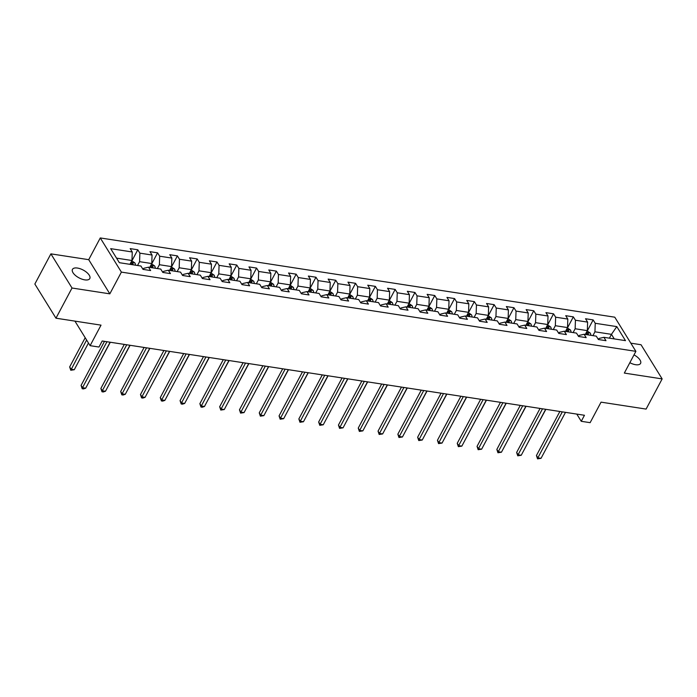 <?xml version="1.0" encoding="UTF-8"?>
<svg xmlns="http://www.w3.org/2000/svg" width="697" height="697" viewBox="0 0 697 697"><rect width="100%" height="100%" fill="white"/><g stroke="black" fill="none" stroke-linecap="round" stroke-linejoin="round"><path stroke-width="1.05" d="M84.781 279.872A9.81 4.426 28 0 0 89.782 278.573A9.81 4.426 28 0 0 86.811 272.483A9.81 4.426 28 0 0 77.472 268.057A9.81 4.426 28 0 0 72.471 269.364A9.81 4.426 28 0 0 75.442 275.446A9.81 4.426 28 0 0 84.781 279.872M629.844 362.701A9.81 4.426 28 0 0 635.577 364.705A9.81 4.426 28 0 0 640.578 363.398A9.81 4.426 28 0 0 634.009 354.886M50.898 253.856L34.85 284.036L55.969 318.198L72.018 288.018L109.83 293.846L121.391 272.109L100.272 237.947L88.719 259.676L50.898 253.856L72.018 288.018M121.391 272.109L635.882 351.349L614.771 317.187L100.272 237.947M635.882 351.349L624.329 373.078L662.15 378.907L641.031 344.736L630.829 343.168M662.15 378.907L646.102 409.087L601.049 402.152L590.132 422.67L581.254 421.302L584.461 415.273L102.198 340.999L98.991 347.036L90.105 345.668L101.021 325.142L55.969 318.198M616.801 326.605L595.229 323.277L593.147 319.914L585.532 318.738L587.615 322.11L575.426 320.237L573.343 316.865L565.729 315.689L567.811 319.06L555.631 317.187L553.549 313.816L545.934 312.639L548.016 316.011L535.836 314.138L533.754 310.766L526.139 309.59L528.221 312.962L516.033 311.089L513.95 307.717L506.336 306.541L508.418 309.912L496.238 308.039L494.156 304.667L486.541 303.491L488.623 306.863L476.443 304.99L474.352 301.618L466.737 300.442L468.828 303.814L456.64 301.94L454.557 298.569L446.943 297.392L449.025 300.764L436.845 298.891L434.762 295.519L427.148 294.343L429.23 297.715L417.041 295.842L414.959 292.47L407.344 291.294L409.427 294.665L397.246 292.792L395.164 289.421L387.549 288.244L389.632 291.616L377.452 289.743L375.369 286.371L367.755 285.195L369.837 288.567L357.648 286.694L355.566 283.322L347.951 282.146L350.033 285.517L337.853 283.644L335.771 280.272L328.156 279.096L330.239 282.468L318.05 280.595L315.968 277.223L308.353 276.056L310.435 279.419L298.255 277.545L296.173 274.174L288.558 273.006L290.64 276.369L278.46 274.496L276.378 271.124L268.763 269.957L270.845 273.32L258.657 271.447L256.574 268.075L248.96 266.907L251.042 270.27L238.862 268.397L236.78 265.026L229.165 263.858L231.247 267.23L219.067 265.348L216.976 261.976L209.361 260.809L211.452 264.18L199.264 262.299L197.181 258.927L189.567 257.759L191.649 261.131L179.469 259.249L177.386 255.877L169.772 254.71L171.854 258.082L159.665 256.2L157.583 252.828L149.968 251.661L152.051 255.032L139.87 253.15L137.788 249.779L130.173 248.611L132.256 251.983L110.684 248.655L119.353 262.691L140.933 266.019L143.016 269.382L150.63 270.558L148.548 267.186L160.728 269.068L162.81 272.431L170.425 273.607L168.343 270.236L180.523 272.118L182.605 275.481L190.22 276.657L188.138 273.285L200.327 275.167L202.409 278.53L210.024 279.706L207.941 276.334L220.121 278.208L222.204 281.579L229.818 282.755L227.736 279.384L239.925 281.257L242.007 284.629L249.622 285.805L247.54 282.433L259.72 284.306L261.802 287.678L269.417 288.854L267.334 285.482L279.514 287.356L281.597 290.727L289.211 291.904L287.129 288.532L299.318 290.405L301.4 293.777L309.015 294.953L306.933 291.581L319.113 293.454L321.195 296.826L328.81 298.002L326.727 294.631L338.908 296.504L340.999 299.876L348.613 301.052L346.522 297.68L358.711 299.553L360.793 302.925L368.408 304.101L366.326 300.729L378.506 302.603L380.588 305.974L388.203 307.15L386.121 303.779L398.309 305.652L400.392 309.024L408.006 310.2L405.924 306.828L418.104 308.701L420.186 312.073L427.801 313.249L425.719 309.877L437.899 311.751L439.981 315.122L447.596 316.299L445.514 312.927L457.702 314.8L459.785 318.172L467.399 319.348L465.317 315.976L477.497 317.849L479.58 321.221L487.194 322.389L485.112 319.026L497.301 320.899L499.383 324.271L506.998 325.438L504.916 322.075L517.096 323.948L519.178 327.32L526.793 328.487L524.71 325.124L536.89 326.998L538.973 330.369L546.587 331.537L544.505 328.174L556.694 330.047L558.776 333.419L566.391 334.586L564.309 331.214L576.489 333.096L578.571 336.468L586.186 337.636L584.103 334.264L596.284 336.146L598.374 339.517L605.989 340.685L603.898 337.313L625.479 340.641L616.801 326.605L611.443 334.342L594.942 331.807L592.912 335.623M148.548 267.186L143.695 268.328L143.12 269.399M137.553 265.496L139.583 261.671L151.772 263.553L149.742 267.369M139.87 253.15L139.583 261.671M152.051 255.032L151.772 263.553M168.343 270.236L163.49 271.377L162.915 272.449M157.356 268.545L159.386 264.721L171.567 266.602L169.537 270.419M159.665 256.2L159.386 264.721M171.854 258.082L171.567 266.602M188.138 273.285L183.294 274.418L182.719 275.498M177.151 271.595L179.181 267.77L191.361 269.652L189.331 273.468M179.469 259.249L179.181 267.77M191.649 261.131L191.361 269.652M207.941 276.334L203.088 277.467L202.513 278.547M196.946 274.644L198.976 270.819L211.165 272.701L209.135 276.517M199.264 262.299L198.976 270.819M211.452 264.18L211.165 272.701M227.736 279.384L222.883 280.516L222.317 281.597M216.75 277.694L218.78 273.869L230.96 275.751L228.93 279.567M219.067 265.348L218.78 273.869M231.247 267.23L230.96 275.751M247.54 282.433L242.687 283.566L242.112 284.646M236.544 280.743L238.574 276.918L250.763 278.8L248.724 282.616M238.862 268.397L238.574 276.918M251.042 270.27L250.763 278.8M267.334 285.482L262.481 286.615L261.906 287.695M256.339 283.792L258.378 279.967L270.558 281.849L268.528 285.665M258.657 271.447L258.378 279.967M270.845 273.32L270.558 281.849M287.129 288.532L282.285 289.664L281.71 290.745M276.143 286.842L278.173 283.017L290.353 284.899L288.323 288.715M278.46 274.496L278.173 283.017M290.64 276.369L290.353 284.899M306.933 291.581L302.08 292.714L301.505 293.794M295.937 289.891L297.967 286.066L310.156 287.948L308.126 291.764M298.255 277.545L297.967 286.066M310.435 279.419L310.156 287.948M326.727 294.631L321.875 295.763L321.308 296.844M315.741 292.94L317.771 289.116L329.951 290.998L327.921 294.814M318.05 280.595L317.771 289.116M330.239 282.468L329.951 290.998M346.522 297.68L341.678 298.813L341.103 299.893M335.536 295.99L337.566 292.165L349.755 294.047L347.716 297.863M337.853 283.644L337.566 292.165M350.033 285.517L349.755 294.047M366.326 300.729L361.473 301.862L360.898 302.942M355.331 299.039L357.369 295.214L369.549 297.088L367.519 300.912M357.648 286.694L357.369 295.214M369.837 288.567L369.549 297.088M386.121 303.779L381.268 304.911L380.701 305.992M375.134 302.089L377.164 298.264L389.344 300.137L387.314 303.962M377.452 289.743L377.164 298.264M389.632 291.616L389.344 300.137M405.924 306.828L401.071 307.961L400.496 309.041M394.929 305.129L396.959 301.313L409.148 303.186L407.118 307.011M397.246 292.792L396.959 301.313M409.427 294.665L409.148 303.186M425.719 309.877L420.866 311.01L420.291 312.09M414.732 308.179L416.762 304.362L428.943 306.236L426.912 310.06M417.041 295.842L416.762 304.362M429.23 297.715L428.943 306.236M445.514 312.927L440.67 314.059L440.095 315.14M434.527 311.228L436.557 307.412L448.737 309.285L446.707 313.11M436.845 298.891L436.557 307.412M449.025 300.764L448.737 309.285M465.317 315.976L460.464 317.109L459.889 318.189M454.322 314.277L456.352 310.461L468.541 312.334L466.511 316.159M456.64 301.94L456.352 310.461M468.828 303.814L468.541 312.334M485.112 319.026L480.259 320.158L479.693 321.239M474.126 317.327L476.156 313.511L488.336 315.384L486.306 319.209M476.443 304.99L476.156 313.511M488.623 306.863L488.336 315.384M504.916 322.075L500.063 323.208L499.488 324.288M493.92 320.376L495.95 316.56L508.139 318.433L506.1 322.258M496.238 308.039L495.95 316.56M508.418 309.912L508.139 318.433M524.71 325.124L519.857 326.257L519.282 327.337M513.715 323.425L515.754 319.609L527.934 321.483L525.904 325.307M516.033 311.089L515.754 319.609M528.221 312.962L527.934 321.483M544.505 328.174L539.661 329.306L539.086 330.387M533.519 326.475L535.549 322.659L547.729 324.532L545.699 328.357M535.836 314.138L535.549 322.659M548.016 316.011L547.729 324.532M564.309 331.214L559.456 332.356L558.881 333.436M553.313 329.524L555.343 325.708L567.532 327.581L565.502 331.406M555.631 317.187L555.343 325.708M567.811 319.06L567.532 327.581M584.103 334.264L579.251 335.405L578.684 336.485M573.117 332.574L575.147 328.757L587.327 330.631L585.297 334.455M575.426 320.237L575.147 328.757M587.615 322.11L587.327 330.631M603.898 337.313L599.054 338.454L598.479 339.535M609.413 338.167L611.443 334.342L614.266 338.916M595.229 323.277L594.942 331.807M74.936 321.125L90.105 345.668M576.794 414.088L581.254 421.302M129.938 264.32L131.968 260.504L116.53 258.125M132.256 251.983L131.968 260.504M593.147 319.914L587.266 330.962M573.343 316.865L567.471 327.912M553.549 313.816L547.676 324.863M533.754 310.766L527.873 321.814M513.95 307.717L508.078 318.764M494.156 304.667L488.283 315.715M474.352 301.618L468.48 312.665M454.557 298.569L448.685 309.616M434.762 295.519L428.882 306.567M414.959 292.47L409.087 303.517M395.164 289.421L389.292 300.468M375.369 286.371L369.488 297.419M355.566 283.322L349.694 294.369M335.771 280.272L329.899 291.32M315.968 277.223L310.095 288.27M296.173 274.174L290.3 285.221M276.378 271.124L270.497 282.172M256.574 268.075L250.702 279.122M236.78 265.026L230.907 276.073M216.976 261.976L211.104 273.024M197.181 258.927L191.309 269.974M177.386 255.877L171.506 266.925M157.583 252.828L151.711 263.875M137.788 249.779L131.916 260.835M109.83 293.846L88.719 259.676M559.857 411.483L536.437 455.524L537.857 457.833L562.305 411.857M541.038 458.321L537.553 458.861L537.857 457.833L541.038 458.321L565.485 412.345M537.553 458.861L536.437 455.524M587.162 330.944L590.281 333.096A4.06 2.213 98.8 0 1 590.821 335.301M588.416 334.935A4.06 2.213 -81.2 0 0 588.216 333.567C587.379 332.574 586.865 332.495 586.691 333.332A4.06 2.213 98.8 0 1 586.891 334.699M529.45 439.824L545.856 409.322M540.053 408.433L516.634 452.475L518.063 454.784L542.51 408.808M521.234 455.272L517.749 455.812L518.063 454.784L521.234 455.272L545.681 409.296M517.749 455.812L516.634 452.475M520.258 405.384L496.839 449.426L498.268 451.734L522.715 405.759M501.439 452.222L497.954 452.762L498.268 451.734L501.439 452.222L525.886 406.246M497.954 452.762L496.839 449.426M567.367 327.895L570.477 330.047A4.06 2.213 98.8 0 1 571.026 332.251M568.613 331.885A4.06 2.213 -81.2 0 0 568.421 330.517C567.576 329.524 567.07 329.446 566.896 330.282A4.06 2.213 98.8 0 1 567.088 331.65M509.646 436.775L526.061 406.273M547.563 324.846L550.682 326.998A4.06 2.213 98.8 0 1 551.231 329.202M548.818 328.836A4.06 2.213 -81.2 0 0 548.617 327.468C547.781 326.475 547.267 326.396 547.101 327.233A4.06 2.213 98.8 0 1 547.293 328.601M489.852 433.726L506.257 403.223M500.463 402.335L477.044 446.376L478.464 448.685L502.912 402.709M481.644 449.173L478.159 449.713L478.464 448.685L481.644 449.173L506.083 403.197M478.159 449.713L477.044 446.376M480.66 399.285L457.241 443.327L458.67 445.636L483.117 399.66M461.841 446.124L458.356 446.664L458.67 445.636L461.841 446.124L486.288 400.148M458.356 446.664L457.241 443.327M460.865 396.236L437.446 440.277L438.875 442.586L463.313 396.61M442.046 443.074L438.561 443.614L438.875 442.586L442.046 443.074L466.493 397.098M438.561 443.614L437.446 440.277M527.768 321.796L530.887 323.948A4.06 2.213 98.8 0 1 531.428 326.152M529.014 325.787A4.06 2.213 -81.2 0 0 528.823 324.419C527.977 323.425 527.472 323.356 527.298 324.183A4.06 2.213 98.8 0 1 527.498 325.551M470.057 430.685L486.462 400.174M507.974 318.747L511.084 320.899A4.06 2.213 98.8 0 1 511.633 323.103M509.219 322.737A4.06 2.213 -81.2 0 0 509.028 321.369C508.183 320.385 507.677 320.306 507.503 321.134A4.06 2.213 98.8 0 1 507.695 322.502M450.253 427.636L466.659 397.124M488.17 315.697L491.289 317.849A4.06 2.213 98.8 0 1 491.829 320.054M489.425 319.688A4.06 2.213 -81.2 0 0 489.224 318.32C488.388 317.335 487.874 317.257 487.7 318.085A4.06 2.213 98.8 0 1 487.9 319.453M430.458 424.586L446.864 394.075M468.375 312.648L471.494 314.8A4.06 2.213 98.8 0 1 472.035 317.004M469.621 316.638A4.06 2.213 -81.2 0 0 469.429 315.271C468.584 314.286 468.079 314.208 467.905 315.035A4.06 2.213 98.8 0 1 468.096 316.403M410.664 421.537L427.069 391.026M448.572 309.599L451.691 311.751A4.06 2.213 98.8 0 1 452.24 313.955M449.826 313.589A4.06 2.213 -81.2 0 0 449.626 312.221C448.79 311.237 448.284 311.158 448.11 311.986A4.06 2.213 98.8 0 1 448.302 313.354M390.86 418.488L407.266 387.976M428.777 306.549L431.896 308.701A4.06 2.213 98.8 0 1 432.436 310.914M430.023 310.54A4.06 2.213 -81.2 0 0 429.831 309.172C428.986 308.187 428.481 308.109 428.307 308.937A4.06 2.213 98.8 0 1 428.507 310.304M371.065 415.438L387.471 384.927M408.982 303.5L412.093 305.652A4.06 2.213 98.8 0 1 412.641 307.865M410.228 307.49A4.06 2.213 -81.2 0 0 410.036 306.122C409.191 305.138 408.686 305.059 408.512 305.887A4.06 2.213 98.8 0 1 408.703 307.255M351.262 412.389L367.667 381.878M389.179 300.451L392.298 302.603A4.06 2.213 98.8 0 1 392.838 304.816M390.433 304.441A4.06 2.213 -81.2 0 0 390.233 303.073C389.396 302.089 388.882 302.01 388.708 302.838A4.06 2.213 98.8 0 1 388.909 304.206M331.467 409.339L347.873 378.828M369.384 297.401L372.503 299.553A4.06 2.213 98.8 0 1 373.043 301.766M370.63 301.392A4.06 2.213 -81.2 0 0 370.438 300.024C369.593 299.039 369.088 298.961 368.913 299.788A4.06 2.213 98.8 0 1 369.114 301.156M311.672 406.29L328.078 375.779M349.589 294.352L352.699 296.504A4.06 2.213 98.8 0 1 353.248 298.717M350.835 298.342A4.06 2.213 -81.2 0 0 350.643 296.974C349.798 295.99 349.293 295.911 349.119 296.739A4.06 2.213 98.8 0 1 349.31 298.107M291.869 403.241L308.274 372.729M329.786 291.302L332.905 293.454A4.06 2.213 98.8 0 1 333.445 295.667M331.04 295.293A4.06 2.213 -81.2 0 0 330.84 293.925C330.003 292.94 329.489 292.862 329.315 293.69A4.06 2.213 98.8 0 1 329.515 295.058M272.074 400.191L288.48 369.689M309.991 288.253L313.101 290.405A4.06 2.213 98.8 0 1 313.65 292.618M311.237 292.243A4.06 2.213 -81.2 0 0 311.045 290.876C310.2 289.891 309.695 289.813 309.52 290.64A4.06 2.213 98.8 0 1 309.712 292.008M252.27 397.142L268.685 366.639M290.187 285.204L293.306 287.356A4.06 2.213 98.8 0 1 293.855 289.569M291.442 289.194A4.06 2.213 -81.2 0 0 291.241 287.826C290.405 286.842 289.9 286.763 289.725 287.591A4.06 2.213 98.8 0 1 289.917 288.959M232.476 394.093L248.881 363.59M270.392 282.154L273.512 284.306A4.06 2.213 98.8 0 1 274.052 286.519M271.638 286.145A4.06 2.213 -81.2 0 0 271.447 284.777C270.602 283.792 270.096 283.714 269.922 284.542A4.06 2.213 98.8 0 1 270.122 285.909M212.681 391.043L229.086 360.541M250.598 279.105L253.708 281.257A4.06 2.213 98.8 0 1 254.257 283.47M251.844 283.095A4.06 2.213 -81.2 0 0 251.652 281.727C250.807 280.743 250.301 280.664 250.127 281.492A4.06 2.213 98.8 0 1 250.319 282.86M192.877 387.994L209.283 357.491M230.794 276.056L233.913 278.208A4.06 2.213 98.8 0 1 234.453 280.421M232.049 280.046A4.06 2.213 -81.2 0 0 231.848 278.678C231.012 277.694 230.498 277.615 230.324 278.443A4.06 2.213 98.8 0 1 230.524 279.811M173.083 384.944L189.488 354.442M210.999 273.006L214.118 275.158A4.06 2.213 98.8 0 1 214.659 277.371M212.245 276.997A4.06 2.213 -81.2 0 0 212.054 275.629C211.208 274.644 210.703 274.566 210.529 275.393A4.06 2.213 98.8 0 1 210.721 276.761M153.288 381.895L169.693 351.393M441.07 393.186L417.642 437.228L419.071 439.537L443.519 393.561M422.243 440.025L418.766 440.565L419.071 439.537L422.243 440.025L446.69 394.049M418.766 440.565L417.642 437.228M421.267 390.137L397.848 434.179L399.276 436.488L423.724 390.512M402.448 436.975L398.963 437.516L399.276 436.488L402.448 436.975L426.895 391M398.963 437.516L397.848 434.179M401.472 387.088L378.053 431.129L379.473 433.438L403.92 387.462M382.653 433.926L379.168 434.466L379.473 433.438L382.653 433.926L407.092 387.95M379.168 434.466L378.053 431.129M381.668 384.038L358.249 428.08L359.678 430.389L384.125 384.413M362.849 430.877L359.364 431.417L359.678 430.389L362.849 430.877L387.297 384.901M359.364 431.417L358.249 428.08M361.874 380.989L338.454 425.031L339.883 427.339L364.331 381.364M343.055 427.827L339.57 428.367L339.883 427.339L343.055 427.827L367.502 381.851M339.57 428.367L338.454 425.031M342.079 377.94L318.66 421.981L320.08 424.29L344.527 378.314M323.251 424.778L319.775 425.318L320.08 424.29L323.251 424.778L347.698 378.802M319.775 425.318L318.66 421.981M322.275 374.89L298.856 418.932L300.285 421.241L324.732 375.265M303.456 421.737L299.971 422.269L300.285 421.241L303.456 421.737L327.904 375.753M299.971 422.269L298.856 418.932M302.481 371.841L279.061 415.891L280.49 418.191L304.929 372.215M283.662 418.688L280.177 419.219L280.49 418.191L283.662 418.688L308.109 372.703M280.177 419.219L279.061 415.891M282.677 368.791L259.258 412.842L260.687 415.151L285.134 369.166M263.858 415.639L260.373 416.17L260.687 415.151L263.858 415.639L288.305 369.654M260.373 416.17L259.258 412.842M262.882 365.742L239.463 409.792L240.892 412.101L265.339 366.117M244.063 412.589L240.578 413.121L240.892 412.101L244.063 412.589L268.511 366.613M240.578 413.121L239.463 409.792M243.087 362.693L219.668 406.743L221.088 409.052L245.536 363.067M224.268 409.54L220.783 410.071L221.088 409.052L224.268 409.54L248.707 363.564M220.783 410.071L219.668 406.743M223.284 359.643L199.865 403.694L201.294 406.002L225.741 360.018M204.465 406.49L202.252 407.222L200.98 407.022L201.294 406.002L204.465 406.49L228.912 360.515M200.98 407.022L199.865 403.694M203.489 356.594L180.07 400.644L181.499 402.953L205.937 356.977M184.67 403.441L182.457 404.173L181.185 403.972L181.499 402.953L184.67 403.441L209.117 357.465M181.185 403.972L180.07 400.644M183.694 353.545L160.266 397.595L161.695 399.904L186.143 353.928M164.867 400.392L162.654 401.123L161.39 400.923L161.695 399.904L164.867 400.392L189.314 354.416M161.39 400.923L160.266 397.595M163.891 350.495L140.472 394.546L141.9 396.854L166.348 350.879M145.072 397.342L142.859 398.074L141.587 397.874L141.9 396.854L145.072 397.342L169.519 351.366M141.587 397.874L140.472 394.546M191.196 269.966L194.315 272.109A4.06 2.213 98.8 0 1 194.864 274.322M192.45 273.947A4.06 2.213 -81.2 0 0 192.25 272.579C191.414 271.595 190.908 271.516 190.734 272.344A4.06 2.213 98.8 0 1 190.926 273.712M133.484 378.846L149.89 348.343M144.096 347.446L120.677 391.496L122.097 393.805L146.544 347.829M125.277 394.293L123.055 395.025L121.792 394.824L122.097 393.805L125.277 394.293L149.716 348.317M121.792 394.824L120.677 391.496M171.401 266.916L174.52 269.059A4.06 2.213 98.8 0 1 175.06 271.272M172.656 270.898A4.06 2.213 -81.2 0 0 172.455 269.53C171.61 268.545 171.105 268.467 170.931 269.303A4.06 2.213 98.8 0 1 171.131 270.663M113.689 375.796L130.095 345.294M124.293 344.396L100.873 388.447L102.302 390.756L126.749 344.78M105.474 391.244L103.261 391.975L101.989 391.775L102.302 390.756L105.474 391.244L129.921 345.268M101.989 391.775L100.873 388.447M151.606 263.867L154.717 266.019A4.06 2.213 98.8 0 1 155.265 268.223M152.852 267.848A4.06 2.213 -81.2 0 0 152.66 266.481C151.815 265.496 151.31 265.418 151.136 266.254A4.06 2.213 98.8 0 1 151.327 267.613M93.886 372.747L110.3 342.244M104.498 341.347L81.079 385.397L82.507 387.706L106.955 341.73M85.679 388.194L83.466 388.926L82.194 388.726L82.507 387.706L85.679 388.194L110.126 342.218M82.194 388.726L81.079 385.397M131.803 260.817L134.922 262.969A4.06 2.213 98.8 0 1 135.471 265.174M85.2 337.723L69.665 366.927L71.094 369.236L74.265 369.724L88.467 343.011M133.057 264.799A4.06 2.213 -81.2 0 0 132.857 263.431C132.021 262.447 131.506 262.368 131.341 263.205A4.06 2.213 98.8 0 1 131.533 264.564M86.62 340.031L70.78 370.264L69.665 366.927M74.265 369.724L70.78 370.264M590.22 333.044L586.36 332.452M587.562 334.804L588.216 333.567M570.425 329.995L566.565 329.402M567.759 331.755L568.421 330.517M550.621 326.945L546.762 326.353M547.964 328.705L548.617 327.468M530.826 323.896L526.967 323.303M528.169 325.656L528.823 324.419M511.023 320.847L507.172 320.254M508.366 322.606L509.028 321.369M491.228 317.797L487.369 317.205M488.571 319.557L489.224 318.32M471.433 314.748L467.574 314.155M468.767 316.508L469.429 315.271M451.63 311.698L447.779 311.106M448.973 313.458L449.626 312.221M431.835 308.649L427.975 308.057M429.178 310.409L429.831 309.172M412.032 305.6L408.181 305.007M409.374 307.36L410.036 306.122M392.237 302.55L388.377 301.958M389.579 304.31L390.233 303.073M372.442 299.501L368.582 298.908M369.776 301.261L370.438 300.024M352.638 296.452L348.788 295.859M349.981 298.211L350.643 296.974M332.844 293.402L328.984 292.81M330.186 295.162L330.84 293.925M313.049 290.353L309.189 289.76M310.383 292.113L311.045 290.876M293.245 287.303L289.386 286.711M290.588 289.063L291.241 287.826M273.451 284.254L269.591 283.662M270.793 286.014L271.447 284.777M253.647 281.205L249.796 280.612M250.99 282.965L251.652 281.727M233.852 278.155L229.993 277.563M231.195 279.915L231.848 278.678M214.057 275.106L210.198 274.513M211.391 276.866L212.054 275.629M194.254 272.065L190.403 271.464M191.597 273.816L192.25 272.579M174.459 269.016L170.599 268.415M171.802 270.767L172.455 269.53M154.664 265.966L150.805 265.365M151.998 267.718L152.66 266.481M134.861 262.917L131.001 262.316M132.203 264.668L132.857 263.431"/></g></svg>
